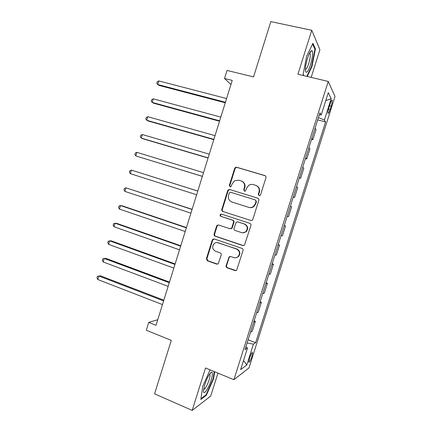 <?xml version="1.0" encoding="UTF-8"?>
<svg xmlns="http://www.w3.org/2000/svg" width="432" height="432" viewBox="0 0 432 432"><rect width="100%" height="100%" fill="white"/><g stroke="black" fill="none" stroke-linecap="round" stroke-linejoin="round"><path stroke-width="0.65" d="M259.06 195.707L260.102 195.518L260.528 194.918L265.95 177.687C266.161 176.672 265.799 175.975 264.87 175.592L236.698 167.254L235.472 167.395L234.662 168.394L229.36 185.344L230.083 186.786L231.001 186.662L232.195 183.811L234.571 180.749L238.729 180.193L241.051 180.9C243.967 182.12 245.09 184.334 244.415 187.547L243.724 189.756L244.458 191.214L245.435 191.057L246.596 188.212L248.789 185.274C250.182 184.378 251.662 184.151 253.228 184.583L255.587 185.301C258.547 186.538 259.691 188.773 259.011 192.008L258.309 194.238L259.06 195.707M251.894 356.551L252.617 352.69C252.029 352.199 250.992 354.062 249.507 358.274L248.783 362.129C249.388 362.599 250.425 360.736 251.894 356.551M226.136 265.669C225.925 266.668 226.271 267.381 227.178 267.808L234.997 270.572L236.655 270.194L243.032 250.528C243.248 249.518 242.892 248.805 241.974 248.384L214.261 238.972L212.809 239.231L212.252 240.046L206.41 258.719L207.425 260.836L216.675 264.103L218.23 263.785L221.222 255.004C221.432 254.011 221.087 253.303 220.19 252.882L215.579 251.289C212.225 249.215 211.793 246.618 214.288 243.502C215.492 242.584 216.81 242.347 218.241 242.789L236.477 249.005C239.782 250.933 240.327 253.476 238.108 256.635C236.833 257.764 235.391 258.082 233.777 257.585L230.72 256.527L229.138 256.862L226.136 265.669L226.6 265.621C226.39 266.62 226.735 267.332 227.637 267.754L235.964 270.599M311.175 77.398L319.918 49.653L311.753 30.283L270.815 21.6L253.546 76.907L227.027 70.432L224.527 78.484L232.232 80.401L156.017 325.312L148.732 322.391L146.297 330.232L171.277 340.367L154.58 393.844L192.191 410.4L210.692 396.095L217.944 373.097M311.753 30.283L297.923 74.255L328.239 81.443L233.912 379.696L205.535 367.972L192.191 410.4M250.744 220.498L252.304 220.185L252.828 219.391L258.833 200.302C259.049 199.292 258.687 198.585 257.758 198.191L229.732 189.518L228.42 189.702L227.702 190.642L221.832 209.417C221.621 210.406 221.967 211.102 222.858 211.496L251.165 220.574L222.858 211.496M250.922 225.45L244.474 245.219L242.86 245.565L215.131 236.196C214.245 235.791 213.905 235.094 214.11 234.101L216.616 226.093L217.21 225.245L218.635 225.007L229.808 228.706L231.298 228.431L231.849 227.615L233.528 222.259C233.739 221.254 233.393 220.552 232.486 220.153L220.833 216.356C219.926 215.795 219.834 215.104 220.558 214.288L221.53 214.132L249.858 223.322C250.781 223.727 251.138 224.44 250.922 225.45M330.075 103.993L328.979 107.455C328.153 110.187 327.812 112.104 327.953 113.206C328.336 113.908 329.054 112.698 330.107 109.588L331.187 106.175C332.014 103.442 332.359 101.515 332.219 100.391C331.846 99.679 331.133 100.877 330.075 103.993M328.239 81.443L335.016 96.433L249.005 367.891L233.912 379.696M319.28 114.831L321.235 114.934L319.918 112.817L245.02 349.585L247.487 347.987L245.9 346.804M321.235 114.934L328.266 92.713L331.16 98.68L324.4 120.042L318.406 117.601M317.677 119.896L325.577 121.937L324.4 120.042M325.577 121.937L255.636 342.716L253.422 344.147L246.834 364.959L240.64 369.619L247.487 347.987M157.756 319.723L148.732 322.391M224.527 78.484L230.942 84.542M311.553 139.261L312.871 139.612L316.057 129.546L315.058 128.191M305.44 158.576L306.752 158.944L309.933 148.9L308.864 147.771M299.344 177.86L300.65 178.238L303.82 168.21L302.681 167.308M293.258 197.1L294.559 197.494L297.724 187.488L296.514 186.802M287.167 216.362L288.479 216.713L291.638 206.723L290.358 206.258M284.272 225.504L285.563 225.92L284.218 225.677M281.027 235.759L282.409 235.888L285.563 225.92M278.213 244.652L279.504 245.079L278.089 245.052M274.903 255.112L276.356 255.026L279.504 245.079M272.171 263.758L273.451 264.195L271.971 264.389M268.796 274.428L270.313 274.12L273.451 264.195M266.139 282.825L267.413 283.279L265.864 283.689M262.699 293.706L264.281 293.182L267.413 283.279M260.118 301.855L261.392 302.319L259.772 302.945M256.613 312.946L258.26 312.206L261.392 302.319M254.113 320.846L255.377 321.322L253.692 322.164M250.538 332.143L252.256 331.187L255.377 321.322M248.119 339.795L255.636 342.716M312.871 139.612L311.834 138.375M306.752 158.944L305.645 157.934M300.65 178.238L299.473 177.449M294.559 197.494L293.312 196.927M247.109 342.976L253.422 344.147M325.766 100.613L331.16 98.68M246.834 364.959L243.502 360.569M307.249 76.469L311.926 66.668L315.446 48.967L312.946 43.308L306.644 56.225L303.107 74.558L303.728 75.632M210.071 369.846L202.754 386.348L200.815 399.481L206.329 395.329L213.538 378.864L214.666 371.741M314.734 48.811L315.446 48.967M311.477 66.566L311.926 66.668M205.74 395.08L206.329 395.329M213.116 378.686L213.538 378.864M259.211 195.745L258.692 194.373L259.389 192.154C260.064 189.086 259.022 186.889 256.273 185.56M241.704 181.148C244.453 182.434 245.495 184.621 244.825 187.699L244.134 189.902L244.631 191.252M265.324 175.813L237.13 167.459L235.904 167.605L235.094 168.599L229.808 185.501L230.278 186.829M257.931 198.256L230.18 189.67L228.868 189.853L228.155 190.787L222.296 209.515C222.091 210.503 222.431 211.194 223.322 211.588M256.063 201.393L255.312 199.919L230.726 192.278L229.792 192.413L229.3 193.061L228.577 195.372C227.902 198.553 229.009 200.772 231.892 202.019L248.665 207.322C250.398 207.814 252.002 207.517 253.476 206.42L255.323 203.737L256.063 201.393L256.446 201.512L255.312 199.919M249.134 207.446C250.841 207.911 252.418 207.603 253.865 206.528L255.712 203.85L255.323 203.737M256.446 201.512L255.712 203.85M218.57 224.986L217.69 225.299L217.096 226.147L214.596 234.133C214.391 235.121 214.726 235.823 215.617 236.228L243.567 245.641M230.359 228.782L231.741 228.479L232.292 227.669L233.971 222.323C234.176 221.324 233.831 220.622 232.929 220.223L220.833 216.356M221.632 214.164L221.027 214.369C220.309 215.19 220.401 215.876 221.303 216.437M241.547 232.594C243.081 233.048 244.48 232.756 245.738 231.73C248.146 228.544 247.649 225.963 244.247 223.987L237.746 221.87L236.255 222.14L234.009 228.328C233.798 229.333 234.149 230.035 235.057 230.445L241.547 232.594M242.719 232.805L246.154 231.768C248.551 228.593 248.06 226.017 244.663 224.046L244.247 223.987M237.708 221.854L244.663 224.046M230.348 256.446L229.127 257.569L226.6 265.621M235.651 257.796L238.534 256.613C240.748 253.46 240.208 250.922 236.909 248.999L236.477 249.005M217.253 242.579L236.909 248.999M214.083 238.923L212.744 240.062L206.917 258.692L207.927 260.798L217.566 264.141M226.584 98.539L158.814 80.935L157.712 84.515L159.095 85.433L225.261 102.789M158.814 80.935L157.189 81.842L156.751 83.273L157.712 84.515L225.428 102.26M220.806 117.121L153.311 98.836L152.21 102.411L153.625 103.226L219.521 121.241M153.311 98.836L151.702 99.695L151.265 101.126L152.21 102.411L219.65 120.83M215.033 135.664L147.82 116.705L146.723 120.274L148.165 120.987L213.791 139.655M147.82 116.705L146.227 117.515L145.789 118.94L146.723 120.274L213.883 139.369M209.277 154.17L142.339 134.541L141.242 138.1L142.717 138.715L208.073 158.036M142.339 134.541L140.762 135.302L140.33 136.723L141.242 138.1L208.127 157.869M203.526 172.638L136.868 152.339L135.772 155.898L202.365 176.38M136.868 152.339L135.308 153.052L134.876 154.472L135.772 155.898L202.381 176.332M307.001 71.939C310.306 69.428 314.62 49.934 311.661 50.657L311.116 50.922C308.896 52.429 305.267 64.265 305.402 69.557C305.446 71.982 305.98 72.776 307.001 71.939M305.408 69.314L306.056 69.088C308.135 67.543 311.197 55.841 310.122 53.476L309.647 52.979M312.595 44.021L314.944 49.286L311.537 66.447L306.801 76.361M303.907 75.676L303.145 74.358M204.8 384.588L203.504 390.625C203.062 396.473 208.483 388.881 211.097 380.23C212.593 375.224 212.798 372.53 211.707 372.146C209.666 373.091 207.365 377.239 204.8 384.588M203.612 389.545C205.146 389.2 206.95 386.078 209.018 380.187C209.882 377.379 210.173 375.467 209.898 374.458L209.59 374.085M214.24 371.569L213.089 378.853L206.096 394.81L200.934 398.682M197.807 191.03L131.404 170.105L130.313 173.659L196.646 194.756M197.791 191.074L131.404 170.105L129.865 170.77L129.433 172.184L130.313 173.659M192.116 209.309L125.955 187.839L124.864 191.387L190.922 213.149M192.067 209.477L125.955 187.839L124.432 188.455L123.995 189.869L124.864 191.387M186.44 227.551L122.099 205.778L120.517 205.54L119.426 209.077L185.209 231.503M186.349 227.837L120.517 205.54L119.005 206.107L118.573 207.522L119.426 209.077M180.77 245.765L116.699 223.344L115.085 223.209L113.999 226.741L179.507 249.826M180.646 246.164L115.085 223.209L113.594 223.727L113.162 225.137L113.999 226.741M175.117 263.936L111.305 240.883L109.663 240.845L108.583 244.366L173.821 268.11M174.955 264.46L109.663 240.845L108.189 241.315L107.757 242.719L108.583 244.366M169.474 282.074L105.926 258.385L104.258 258.449L103.172 261.965L168.14 286.362M169.274 282.712L104.258 258.449L102.794 258.871L102.362 260.275L103.172 261.965M163.836 300.181L100.553 275.854L98.858 276.016L97.778 279.526L162.47 304.576M163.604 300.937L98.858 276.016L97.411 276.388L96.984 277.792L97.778 279.526M329.513 105.759L331.187 106.175M328.487 109.177L330.107 109.588M259.389 192.154L259.011 192.008M244.134 189.902L243.724 189.756M244.825 187.699L244.415 187.547M229.808 185.501L229.36 185.344M235.094 168.599L234.662 168.394M237.13 167.459L236.698 167.254M265.232 175.781L264.87 175.592M258.692 194.373L258.309 194.238M222.296 209.515L221.832 209.417M228.155 190.787L227.702 190.642M230.18 189.67L229.732 189.518M243.281 245.57L242.86 245.565M215.617 236.228L215.131 236.196M214.596 234.133L214.11 234.101M217.096 226.147L216.616 226.093M232.292 227.669L231.849 227.615M233.971 222.323L233.528 222.259M232.929 220.223L232.486 220.153M238.178 221.935L237.746 221.87M229.127 257.569L228.674 257.596M218.716 242.8L218.241 242.789M217.156 264.06L216.675 264.103M207.927 260.798L207.425 260.836M206.917 258.692L206.41 258.719M212.744 240.062L212.252 240.046M235.44 270.508L234.997 270.572M227.637 267.754L227.178 267.808M252.239 352.544L252.617 352.69M331.744 100.273L332.219 100.391M235.904 167.605L235.472 167.395M228.868 189.853L228.42 189.702M253.865 206.528L253.476 206.42M217.69 225.299L217.21 225.245M231.741 228.479L231.298 228.431M221.027 214.369L220.558 214.288M246.154 231.768L245.738 231.73M229.586 256.835L229.138 256.862M238.534 256.613L238.108 256.635M213.3 239.252L212.809 239.231M309.771 52.753L311.661 50.657M309.469 53.33L310.122 53.476M209.455 374.274L209.898 374.458M209.822 373.756L211.707 372.146"/></g></svg>
